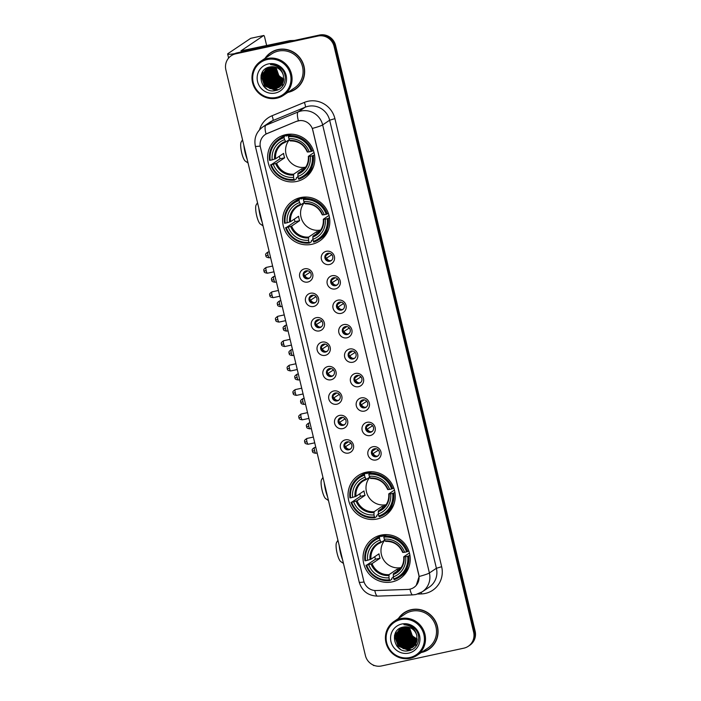 <?xml version="1.0" encoding="UTF-8"?>
<svg xmlns="http://www.w3.org/2000/svg" width="701" height="701" viewBox="0 0 701 701"><rect width="100%" height="100%" fill="white"/><g stroke="black" fill="none" stroke-linecap="round" stroke-linejoin="round"><path stroke-width="1.05" d="M300.641 197.568A24.123 23.378 -123.9 0 0 292.755 200.924A24.123 23.378 -123.9 0 0 284.676 230.094A24.123 23.378 -123.9 0 0 311.779 244.316A24.123 23.378 -123.9 0 0 319.665 240.969A24.123 23.378 -123.9 0 0 327.753 211.79A24.123 23.378 -123.9 0 0 300.641 197.568M366.08 472.237A24.123 23.378 -123.9 0 0 358.193 475.585A24.123 23.378 -123.9 0 0 350.106 504.764A24.123 23.378 -123.9 0 0 377.217 518.985A24.123 23.378 -123.9 0 0 385.103 515.629A24.123 23.378 -123.9 0 0 393.182 486.459A24.123 23.378 -123.9 0 0 366.08 472.237M381.064 535.126A24.123 23.378 -123.9 0 0 373.177 538.473A24.123 23.378 -123.9 0 0 365.09 567.652A24.123 23.378 -123.9 0 0 392.201 581.874A24.123 23.378 -123.9 0 0 400.087 578.518A24.123 23.378 -123.9 0 0 408.166 549.347A24.123 23.378 -123.9 0 0 381.064 535.126M285.657 134.68A24.123 23.378 -123.9 0 0 277.771 138.036A24.123 23.378 -123.9 0 0 269.692 167.206A24.123 23.378 -123.9 0 0 296.795 181.428A24.123 23.378 -123.9 0 0 304.681 178.08A24.123 23.378 -123.9 0 0 312.769 148.901A24.123 23.378 -123.9 0 0 285.657 134.68M307.792 282.047A6.826 6.616 56.1 0 1 299.721 276.834A6.826 6.616 56.1 0 1 304.646 268.816A6.826 6.616 56.1 0 1 312.716 274.021A6.826 6.616 56.1 0 1 307.792 282.047M306.206 270.831A4.092 3.969 -123.9 0 0 303.498 276.352A4.092 3.969 -123.9 0 0 309.439 278.201A4.092 3.969 -123.9 0 0 306.206 270.831M313.619 306.477A6.826 6.616 56.1 0 1 305.548 301.264A6.826 6.616 56.1 0 1 310.464 293.246A6.826 6.616 56.1 0 1 318.534 298.46A6.826 6.616 56.1 0 1 313.619 306.477M312.024 295.261A4.092 3.969 -123.9 0 0 309.316 300.79A4.092 3.969 -123.9 0 0 315.257 302.63A4.092 3.969 -123.9 0 0 312.024 295.261M319.437 330.907A6.826 6.616 56.1 0 1 311.367 325.693A6.826 6.616 56.1 0 1 316.282 317.676A6.826 6.616 56.1 0 1 324.353 322.889A6.826 6.616 56.1 0 1 319.437 330.907M317.851 319.7A4.092 3.969 -123.9 0 0 315.135 325.22A4.092 3.969 -123.9 0 0 321.076 327.069A4.092 3.969 -123.9 0 0 317.851 319.7M325.255 355.337A6.826 6.616 56.1 0 1 317.185 350.123A6.826 6.616 56.1 0 1 322.101 342.106A6.826 6.616 56.1 0 1 330.171 347.319A6.826 6.616 56.1 0 1 325.255 355.337M323.669 344.13A4.092 3.969 -123.9 0 0 320.953 349.65A4.092 3.969 -123.9 0 0 326.903 351.499A4.092 3.969 -123.9 0 0 323.669 344.13M331.074 379.776A6.826 6.616 56.1 0 1 323.003 374.562A6.826 6.616 56.1 0 1 327.928 366.544A6.826 6.616 56.1 0 1 335.998 371.758A6.826 6.616 56.1 0 1 331.074 379.776M329.488 368.56A4.092 3.969 -123.9 0 0 326.78 374.08A4.092 3.969 -123.9 0 0 332.721 375.929A4.092 3.969 -123.9 0 0 329.488 368.56M336.901 404.205A6.826 6.616 56.1 0 1 328.83 398.992A6.826 6.616 56.1 0 1 333.746 390.974A6.826 6.616 56.1 0 1 341.816 396.188A6.826 6.616 56.1 0 1 336.901 404.205M335.306 392.989A4.092 3.969 -123.9 0 0 332.598 398.519A4.092 3.969 -123.9 0 0 338.539 400.359A4.092 3.969 -123.9 0 0 335.306 392.989M342.719 428.635A6.826 6.616 56.1 0 1 334.649 423.422A6.826 6.616 56.1 0 1 339.564 415.404A6.826 6.616 56.1 0 1 347.635 420.618A6.826 6.616 56.1 0 1 342.719 428.635M341.133 417.428A4.092 3.969 -123.9 0 0 338.417 422.948A4.092 3.969 -123.9 0 0 344.357 424.797A4.092 3.969 -123.9 0 0 341.133 417.428M348.537 453.065A6.826 6.616 56.1 0 1 340.467 447.86A6.826 6.616 56.1 0 1 345.383 439.842A6.826 6.616 56.1 0 1 353.453 445.047A6.826 6.616 56.1 0 1 348.537 453.065M346.951 441.858A4.092 3.969 -123.9 0 0 344.235 447.378A4.092 3.969 -123.9 0 0 350.185 449.227A4.092 3.969 -123.9 0 0 346.951 441.858M329.479 264.514A6.826 6.616 56.1 0 1 321.409 259.3A6.826 6.616 56.1 0 1 326.324 251.282A6.826 6.616 56.1 0 1 334.395 256.496A6.826 6.616 56.1 0 1 329.479 264.514M327.884 253.306A4.092 3.969 -123.9 0 0 325.176 258.827A4.092 3.969 -123.9 0 0 331.117 260.676A4.092 3.969 -123.9 0 0 327.884 253.306M335.297 288.943A6.826 6.616 56.1 0 1 327.227 283.739A6.826 6.616 56.1 0 1 332.143 275.721A6.826 6.616 56.1 0 1 340.213 280.926A6.826 6.616 56.1 0 1 335.297 288.943M333.711 277.736A4.092 3.969 -123.9 0 0 330.995 283.257A4.092 3.969 -123.9 0 0 336.936 285.105A4.092 3.969 -123.9 0 0 333.711 277.736M341.115 313.382A6.826 6.616 56.1 0 1 333.045 308.168A6.826 6.616 56.1 0 1 337.961 300.151A6.826 6.616 56.1 0 1 346.031 305.364A6.826 6.616 56.1 0 1 341.115 313.382M339.529 302.166A4.092 3.969 -123.9 0 0 336.813 307.695A4.092 3.969 -123.9 0 0 342.754 309.535A4.092 3.969 -123.9 0 0 339.529 302.166M346.934 337.812A6.826 6.616 56.1 0 1 338.863 332.598A6.826 6.616 56.1 0 1 343.788 324.581A6.826 6.616 56.1 0 1 351.858 329.794A6.826 6.616 56.1 0 1 346.934 337.812M345.348 326.605A4.092 3.969 -123.9 0 0 342.64 332.125A4.092 3.969 -123.9 0 0 348.581 333.974A4.092 3.969 -123.9 0 0 345.348 326.605M352.761 362.242A6.826 6.616 56.1 0 1 344.69 357.028A6.826 6.616 56.1 0 1 349.606 349.01A6.826 6.616 56.1 0 1 357.676 354.224A6.826 6.616 56.1 0 1 352.761 362.242M351.166 351.035A4.092 3.969 -123.9 0 0 348.458 356.555A4.092 3.969 -123.9 0 0 354.399 358.404A4.092 3.969 -123.9 0 0 351.166 351.035M358.579 386.68A6.826 6.616 56.1 0 1 350.509 381.467A6.826 6.616 56.1 0 1 355.425 373.449A6.826 6.616 56.1 0 1 363.495 378.663A6.826 6.616 56.1 0 1 358.579 386.68M356.993 375.464A4.092 3.969 -123.9 0 0 354.277 380.985A4.092 3.969 -123.9 0 0 360.218 382.834A4.092 3.969 -123.9 0 0 356.993 375.464M364.397 411.11A6.826 6.616 56.1 0 1 356.327 405.897A6.826 6.616 56.1 0 1 361.243 397.879A6.826 6.616 56.1 0 1 369.313 403.093A6.826 6.616 56.1 0 1 364.397 411.11M362.811 399.894A4.092 3.969 -123.9 0 0 360.095 405.423A4.092 3.969 -123.9 0 0 366.036 407.263A4.092 3.969 -123.9 0 0 362.811 399.894M370.216 435.54A6.826 6.616 56.1 0 1 362.145 430.326A6.826 6.616 56.1 0 1 367.07 422.309A6.826 6.616 56.1 0 1 375.14 427.522A6.826 6.616 56.1 0 1 370.216 435.54M368.63 424.333A4.092 3.969 -123.9 0 0 365.922 429.853A4.092 3.969 -123.9 0 0 371.863 431.702A4.092 3.969 -123.9 0 0 368.63 424.333M376.043 459.97A6.826 6.616 56.1 0 1 367.972 454.765A6.826 6.616 56.1 0 1 372.888 446.747A6.826 6.616 56.1 0 1 380.958 451.952A6.826 6.616 56.1 0 1 376.043 459.97M374.448 448.763A4.092 3.969 -123.9 0 0 371.74 454.283A4.092 3.969 -123.9 0 0 377.681 456.132A4.092 3.969 -123.9 0 0 374.448 448.763M309.877 277.85A4.092 3.969 56.1 0 1 305.356 271.121M315.704 302.289A4.092 3.969 56.1 0 1 311.174 295.55M321.522 326.719A4.092 3.969 56.1 0 1 317.001 319.989M327.341 351.148A4.092 3.969 56.1 0 1 322.819 344.419M333.159 375.578A4.092 3.969 56.1 0 1 328.638 368.849M338.986 400.017A4.092 3.969 56.1 0 1 334.456 393.279M344.804 424.447A4.092 3.969 56.1 0 1 340.283 417.717M350.623 448.877A4.092 3.969 56.1 0 1 346.101 442.147M331.564 260.325A4.092 3.969 56.1 0 1 327.034 253.596M337.383 284.755A4.092 3.969 56.1 0 1 332.861 278.025M343.201 309.194A4.092 3.969 56.1 0 1 338.679 302.455M349.019 333.623A4.092 3.969 56.1 0 1 344.498 326.894M354.846 358.053A4.092 3.969 56.1 0 1 350.316 351.324M360.665 382.483A4.092 3.969 56.1 0 1 356.143 375.754M366.483 406.922A4.092 3.969 56.1 0 1 361.961 400.183M372.301 431.352A4.092 3.969 56.1 0 1 367.78 424.622M378.128 455.781A4.092 3.969 56.1 0 1 373.598 449.052M296.304 121.439A12.285 11.908 56.1 0 1 312.821 130.202L418.725 574.75A12.285 11.908 56.1 0 1 407.798 589.436L376.2 590.54A12.285 11.908 56.1 0 1 363.74 580.901L260.43 147.245A12.285 11.908 56.1 0 1 267.3 133.435L296.444 121.352L300.133 120.528M287.839 92.409A22.073 21.389 -123.9 0 0 288.137 92.348A22.073 21.389 -123.9 0 0 295.349 89.281A22.073 21.389 -123.9 0 0 302.744 62.582A22.073 21.389 -123.9 0 0 277.938 49.569A22.073 21.389 -123.9 0 0 270.726 52.636A22.073 21.389 -123.9 0 0 264.987 58.411M271.103 52.391A22.073 21.389 -123.9 0 0 267.204 55.949M421.275 652.5A22.073 21.389 -123.9 0 0 421.564 652.438A22.073 21.389 -123.9 0 0 428.784 649.371A22.073 21.389 -123.9 0 0 436.18 622.672A22.073 21.389 -123.9 0 0 411.373 609.66A22.073 21.389 -123.9 0 0 404.153 612.727A22.073 21.389 -123.9 0 0 398.422 618.492M404.53 612.481A22.073 21.389 -123.9 0 0 400.639 616.039M260.211 146.045A15.93 1.42 -13.4 0 1 255.348 146.167C253.841 138.193 256.347 131.77 262.857 126.899A18.208 17.639 56.1 0 1 265.863 125.286L298.188 111.923A18.208 17.639 56.1 0 1 301.132 111.012A18.208 17.639 56.1 0 1 322.653 124.909A15.93 1.42 166.6 0 1 312.348 128.423L418.812 574.689L419.093 576.494L416.254 585.361M231.242 55.721L232.741 54.713A13.652 13.231 -123.9 0 1 237.201 52.82L319.463 35.05A13.652 13.231 -123.9 0 1 335.604 45.477L475.129 631.145A13.652 13.231 -123.9 0 1 469.758 645.279L469.004 645.787A13.652 13.231 -123.9 0 0 474.375 631.645L334.85 45.977A13.652 13.231 -123.9 0 0 318.71 35.549L236.456 53.32A13.652 13.231 -123.9 0 0 231.996 55.213A13.652 13.231 -123.9 0 1 236.456 53.32L318.71 35.549A13.652 13.231 -123.9 0 1 334.85 45.977L474.375 631.645A13.652 13.231 -123.9 0 1 469.004 645.787L468.259 646.287A13.652 13.231 -123.9 0 0 473.631 632.144L334.105 46.476A13.652 13.231 -123.9 0 0 317.965 36.049L235.711 53.819A13.652 13.231 -123.9 0 0 225.871 69.855L365.396 655.523A13.652 13.231 -123.9 0 0 381.537 665.95L463.799 648.18A13.652 13.231 -123.9 0 0 468.259 646.287M419.093 576.494A15.93 1.42 -13.4 0 0 429.398 572.98L322.653 124.909L329.645 120.204A18.208 17.639 -123.9 0 0 308.133 106.307A18.208 17.639 -123.9 0 0 305.189 107.227L272.864 120.581L265.863 125.286A15.93 3.864 67.5 0 0 266.038 134.031L296.444 121.352M424.385 651.378A22.073 21.389 -123.9 0 0 429.152 649.117M290.95 91.288A22.073 21.389 -123.9 0 0 295.717 89.027M269.508 67.498A18.208 17.639 -123.9 0 0 269.526 68.295M269.543 68.645A18.208 17.639 -123.9 0 0 269.675 70.021M269.771 70.635A18.208 17.639 -123.9 0 0 270.455 73.377M271.05 74.928A18.208 17.639 -123.9 0 0 275.475 81.176M276.685 82.219A18.208 17.639 -123.9 0 0 278.875 83.691M279.375 83.971A18.208 17.639 -123.9 0 0 280.435 84.488M280.864 84.681A18.208 17.639 -123.9 0 0 281.408 84.9M281.565 84.961A18.208 17.639 -123.9 0 0 281.592 84.97L270.516 81.491L268.045 70.363L269.719 66.998M282.161 85.171A18.208 17.639 -123.9 0 0 282.179 85.18A18.208 17.639 -123.9 0 0 282.24 85.198A18.208 17.639 -123.9 0 0 282.976 85.426M234.59 53.679A18.208 1.621 166.6 0 1 227.659 54.038A18.208 1.621 166.6 0 1 228.053 53.556L250.73 38.318A2.278 0.526 -102.2 0 1 250.774 38.301A2.278 0.526 -102.2 0 1 250.818 38.301M266.669 45.644L264.706 37.407A2.278 0.526 77.8 0 0 263.76 35.497A2.278 0.526 77.8 0 0 263.716 35.514L240.942 50.866L289.706 40.667A2.278 2.208 56.1 0 1 290.091 40.614L294.385 40.465M276.36 97.448A19.575 18.962 -123.9 0 0 290.459 74.464A19.575 18.962 -123.9 0 0 267.326 59.515A19.575 18.962 -123.9 0 0 253.227 82.499A19.575 18.962 -123.9 0 0 276.36 97.448M276.755 98.201A20.478 19.847 -123.9 0 0 283.449 95.354A20.478 19.847 -123.9 0 0 290.31 70.582A20.478 19.847 -123.9 0 0 267.3 58.507A20.478 19.847 -123.9 0 0 260.606 61.355A20.478 19.847 -123.9 0 0 253.736 86.127A20.478 19.847 -123.9 0 0 276.755 98.201M283.449 95.354L294.464 87.958A20.478 19.847 -123.9 0 0 301.325 63.186A20.478 19.847 -123.9 0 0 278.306 51.112A20.478 19.847 -123.9 0 0 271.611 53.959L260.606 61.355M288.348 92.068A21.845 21.17 -123.9 0 0 295.226 89.088L295.971 88.589A21.845 21.17 -123.9 0 0 299.616 85.461M295.226 89.088A21.845 21.17 -123.9 0 0 302.543 62.669A21.845 21.17 -123.9 0 0 277.99 49.789A21.845 21.17 -123.9 0 0 270.849 52.82A21.845 21.17 -123.9 0 0 265.495 58.069M276.019 67.357A11.382 11.023 -123.9 0 0 283.265 78.643L283.756 78.836M283.66 79.958L277.982 76.47L275.134 67.086M283.686 79.739L278.218 76.321L275.335 67.138M283.519 80.755L277.053 77.101L274.336 66.902M283.563 80.562L277.281 76.944L274.529 66.937M283.335 81.482L276.115 77.732L273.592 66.788M283.388 81.307L276.352 77.574L273.776 66.814M283.116 82.166L275.186 78.354L272.882 66.726M283.169 81.999L275.414 78.197L273.057 66.735M282.862 82.797L274.249 78.985L271.778 67.848L272.198 66.709M282.924 82.639L274.485 78.827L272.014 67.699L272.365 66.709M282.582 83.393L273.32 79.607L270.849 68.479L271.541 66.726M282.652 83.244L273.548 79.45L271.077 68.321L271.699 66.718M282.275 83.945L272.382 80.238L269.911 69.11L270.91 66.788M282.354 83.805L272.619 80.08L270.148 68.952L271.068 66.77M281.951 84.462L271.453 80.86L268.982 69.732L270.306 66.884M282.03 84.339L271.681 80.703L269.21 69.574L270.455 66.858M281.688 84.83L270.752 81.334L268.281 70.205L269.859 66.972M281.232 85.408L280.12 85.706L269.587 82.113L267.116 70.985L269.175 67.121M281.329 85.303L280.347 85.557L269.815 81.964L267.344 70.827L269.307 67.094M280.847 85.837L279.182 86.337L268.649 82.744L266.178 71.616L268.667 67.27M280.943 85.732L279.419 86.179L268.886 82.587L266.415 71.458L268.79 67.235M280.444 86.249L278.253 86.968L267.721 83.375L265.25 72.238L268.194 67.427M280.54 86.144L278.481 86.81L267.948 83.217L265.477 72.089L268.308 67.384M280.014 86.626L277.316 87.59L266.783 83.997L264.312 72.869L267.782 67.585M280.12 86.53L277.552 87.432L267.02 83.84L264.549 72.711L267.878 67.541M279.576 86.977L276.387 88.221L265.854 84.628L263.383 73.5L267.361 67.795M279.69 86.889L276.615 88.063L266.091 84.471L263.611 73.342L267.484 67.725M283.414 75.638A11.382 11.023 -123.9 0 0 269.964 66.954C254.603 69.285 260.781 94.223 275.256 90.595C285.684 89.237 288.882 74.104 280.295 67.655C277.359 65.386 274.091 64.387 270.49 64.658C277.587 65.246 281.89 68.908 283.414 75.638L283.353 81.412L279.121 87.301L275.449 88.843L264.917 85.25L262.446 74.122L267.616 67.647M279.235 87.222L275.686 88.685L265.153 85.093L262.682 73.964L267.011 68.023M282.538 84.322L282.1 84.435M268.369 63.931A15.019 14.555 -123.9 0 0 257.556 81.57A15.019 14.555 -123.9 0 0 275.309 93.031A15.019 14.555 -123.9 0 0 286.131 75.393A15.019 14.555 -123.9 0 0 268.369 63.931M283.747 79.073L278.919 75.848L275.975 67.34M275.87 50.13A21.845 21.17 -123.9 0 0 271.594 52.321L270.849 52.82M266.704 88.922L263.339 85.89M276.168 90.394L264.75 85.829L261.193 74.946M269.044 87.949L265.679 85.198L262.2 77.723M262.051 75.953L262.595 71.852M275.572 83.559L272.216 80.808L268.728 73.333M276.509 82.937L273.145 80.186L269.666 72.702M277.438 82.306L274.082 79.555L270.595 72.08M278.376 81.684L275.011 78.933L271.524 71.449M275.73 90.499L264.636 85.908L261.026 75.568M278.192 89.667L269.762 88.484M267.852 87.336L265.565 85.277L262.323 79.09M261.972 76.821L262.419 72.124M274.389 82.946L272.102 80.887L268.86 74.7M275.318 82.315L273.031 80.264L269.789 74.069M276.255 81.693L273.968 79.634L270.726 73.439M277.184 81.062L274.897 79.011L271.655 72.816M248.058 162.991L245.28 161.081A10.016 2.305 -102.2 0 1 241.705 152.836A10.016 2.305 -102.2 0 1 241.17 142.066L242.537 139.806M243.825 145.186A14.563 3.356 77.8 0 0 245.105 152.529A14.563 3.356 77.8 0 0 247.19 159.329M289.408 139.709A16.842 16.316 -123.9 0 0 287.997 159.074A16.842 16.316 -123.9 0 0 305.724 167.145M297.951 176.713L296.365 177.782L296.435 178.816L294.438 180.157L294.034 179.395A21.67 20.995 -123.9 0 1 271.261 164.682L273.267 164.253A19.575 18.962 -123.9 0 0 293.553 177.353L293.666 174.181L301.684 168.792A16.842 16.316 -123.9 0 0 303.892 168.477A16.842 16.316 -123.9 0 0 304.953 168.205M284.089 137.65L284.071 136.634A22.572 21.88 -123.9 0 0 278.823 139.192A22.572 21.88 -123.9 0 0 269.526 160.336L270.209 160.275A21.67 20.995 -123.9 0 1 284.089 137.65L284.58 139.683A19.575 18.962 -123.9 0 0 272.216 159.846L275.589 158.768L283.607 153.388A16.842 16.316 -123.9 0 0 284.659 157.795L276.641 163.184L273.267 164.253M289.338 139.578L285.964 141.847L284.58 139.683M271.261 164.682L280.076 158.785A21.617 20.951 56.1 0 1 279.357 156.235M284.071 136.634L286.061 135.293L286.437 136.125L289.303 134.198M304.006 176.67A22.572 21.88 -123.9 0 0 313.303 155.517L312.252 155.832A21.67 20.995 -123.9 0 1 298.372 178.466L298.766 179.228A22.572 21.88 -123.9 0 0 304.006 176.67L306.004 175.329A22.572 21.88 -123.9 0 0 313.706 166.023M286.061 135.293A22.572 21.88 -123.9 0 0 280.821 137.852L278.823 139.192M314.504 154.711L313.303 155.517M270.577 164.753A22.572 21.88 -123.9 0 0 294.438 180.157M298.372 178.466L297.881 176.424A19.575 18.962 -123.9 0 0 310.245 156.262L312.252 155.832M293.553 177.353L294.034 179.395M272.216 159.846L270.209 160.275M310.245 156.262L308.379 156.323L314.03 152.529M304.234 169.064L297.995 173.252L297.881 176.424M297.829 174.12A17.507 16.964 -123.9 0 0 308.685 156.411L308.379 156.323M285.964 141.847L285.482 141.418A17.507 16.964 -123.9 0 0 274.617 159.136M292.343 134.233A22.572 21.88 -123.9 0 0 290.389 134.355L288.4 135.696L288.418 136.713A21.67 20.995 -123.9 0 1 311.2 151.425L312.252 151.109A22.572 21.88 -123.9 0 0 288.4 135.696M312.252 151.109L313.356 150.373M311.2 151.425L309.194 151.854A19.575 18.962 -123.9 0 0 288.908 138.754L288.418 136.713M288.908 138.754L289.811 140.48A17.507 16.964 -123.9 0 1 307.643 152.003L309.194 151.854M289.811 140.48L290.293 140.91L289.811 140.48M280.076 158.785L284.659 157.795M301.684 168.792L302.096 170.501M310.701 171.018L311.892 170.212A23.668 22.931 56.1 0 1 311.875 170.229M287.752 134.338A23.668 22.931 56.1 0 1 287.76 134.329L286.139 135.433M263.041 225.88L260.264 223.969A10.016 2.305 -102.2 0 1 256.689 215.724A10.016 2.305 -102.2 0 1 256.154 204.955L257.521 202.694M258.8 208.074A14.563 3.356 77.8 0 0 260.089 215.417A14.563 3.356 77.8 0 0 262.174 222.217M304.392 202.598A16.842 16.316 -123.9 0 0 302.981 221.963A16.842 16.316 -123.9 0 0 320.707 230.033M312.935 239.602L311.34 240.671L311.419 241.705L309.421 243.045L309.018 242.283A21.67 20.995 -123.9 0 1 286.245 227.571L288.251 227.142A19.575 18.962 -123.9 0 0 308.536 240.25L308.65 237.069L316.668 231.68A16.842 16.316 -123.9 0 0 318.867 231.365A16.842 16.316 -123.9 0 0 319.936 231.102M299.073 200.539L299.047 199.522A22.572 21.88 -123.9 0 0 293.807 202.081A22.572 21.88 -123.9 0 0 284.51 223.225L285.193 223.163A21.67 20.995 -123.9 0 1 299.073 200.539L299.564 202.58A19.575 18.962 -123.9 0 0 287.2 222.734L290.565 221.656L298.591 216.276A16.842 16.316 -123.9 0 0 299.634 220.684L291.616 226.072L288.251 227.142M304.322 202.466L300.948 204.736L299.564 202.58M286.245 227.571L295.06 221.674A21.617 20.951 56.1 0 1 294.332 219.133M299.047 199.522L301.044 198.181L301.421 199.014L304.287 197.086M318.99 239.558A22.572 21.88 -123.9 0 0 328.287 218.405L327.227 218.721A21.67 20.995 -123.9 0 1 313.347 241.354L313.75 242.117A22.572 21.88 -123.9 0 0 318.99 239.558L320.988 238.217A22.572 21.88 -123.9 0 0 328.69 228.912M301.044 198.181A22.572 21.88 -123.9 0 0 295.804 200.74L293.807 202.081M329.488 217.608L328.287 218.405M285.561 227.641A22.572 21.88 -123.9 0 0 309.421 243.045M313.347 241.354L312.865 239.313A19.575 18.962 -123.9 0 0 325.229 219.159L327.227 218.721M308.536 240.25L309.018 242.283M287.2 222.734L285.193 223.163M325.229 219.159L323.363 219.211L329.014 215.417M319.218 231.952L312.979 236.141L312.865 239.313M312.804 237.008A17.507 16.964 -123.9 0 0 323.669 219.299L323.363 219.211M300.948 204.736L300.466 204.306A17.507 16.964 -123.9 0 0 289.601 222.024M307.327 197.121A22.572 21.88 -123.9 0 0 305.373 197.244L303.375 198.585L303.402 199.601A21.67 20.995 -123.9 0 1 326.184 214.313L327.236 213.998A22.572 21.88 -123.9 0 0 303.375 198.585M327.236 213.998L328.34 213.262M326.184 214.313L324.177 214.743A19.575 18.962 -123.9 0 0 303.892 201.643L303.402 199.601M303.892 201.643L304.795 203.369A17.507 16.964 -123.9 0 1 322.618 214.892L324.177 214.743M304.795 203.369L305.277 203.798L304.795 203.369M295.06 221.674L299.634 220.684M316.668 231.68L317.08 233.389M302.736 197.226A23.668 22.931 56.1 0 1 302.744 197.218L301.115 198.322M328.48 500.54L325.693 498.639A10.016 2.305 -102.2 0 1 322.127 490.393A10.016 2.305 -102.2 0 1 321.593 479.615L322.959 477.363M324.239 482.744A14.563 3.356 77.8 0 0 325.518 490.087A14.563 3.356 77.8 0 0 327.604 496.886M369.821 477.267A16.842 16.316 -123.9 0 0 368.411 496.623A16.842 16.316 -123.9 0 0 386.137 504.694M378.365 514.271L376.779 515.34L376.849 516.374L374.851 517.715L374.457 516.952A21.67 20.995 -123.9 0 1 351.674 502.24L353.681 501.811A19.575 18.962 -123.9 0 0 373.966 514.911L374.089 511.739L382.106 506.35A16.842 16.316 -123.9 0 0 384.306 506.034A16.842 16.316 -123.9 0 0 385.366 505.763M364.511 475.199L364.485 474.183A22.572 21.88 -123.9 0 0 359.245 476.741A22.572 21.88 -123.9 0 0 349.948 497.894L350.631 497.833A21.67 20.995 -123.9 0 1 364.511 475.199L364.993 477.241A19.575 18.962 -123.9 0 0 352.629 497.395L356.003 496.326L364.021 490.937A16.842 16.316 -123.9 0 0 365.072 495.344L357.054 500.733L353.681 501.811M369.76 477.136L366.386 479.405L364.993 477.241M351.674 502.24L360.489 496.334A21.617 20.951 56.1 0 1 359.771 493.793M364.485 474.183L366.483 472.842L366.851 473.674L369.725 471.747M384.428 514.219A22.572 21.88 -123.9 0 0 393.725 493.075L392.665 493.39A21.67 20.995 -123.9 0 1 378.785 516.015L379.18 516.777A22.572 21.88 -123.9 0 0 384.428 514.219L386.426 512.878A22.572 21.88 -123.9 0 0 394.128 503.581M366.483 472.842A22.572 21.88 -123.9 0 0 361.234 475.401L359.245 476.741M394.917 492.268L393.725 493.075M350.991 502.302A22.572 21.88 -123.9 0 0 374.851 517.715M378.785 516.015L378.295 513.973A19.575 18.962 -123.9 0 0 390.659 493.819L392.665 493.39M373.966 514.911L374.457 516.952M352.629 497.395L350.631 497.833M390.659 493.819L388.792 493.881L394.444 490.078M384.647 506.613L378.417 510.801L378.295 513.973M378.242 511.677A17.507 16.964 -123.9 0 0 389.108 493.96L388.792 493.881M366.386 479.405L365.896 478.976A17.507 16.964 -123.9 0 0 355.03 496.685M372.757 471.782A22.572 21.88 -123.9 0 0 370.811 471.913L368.814 473.254L368.84 474.262A21.67 20.995 -123.9 0 1 391.614 488.974L392.674 488.658A22.572 21.88 -123.9 0 0 368.814 473.254M392.674 488.658L393.769 487.922M391.614 488.974L389.607 489.412A19.575 18.962 -123.9 0 0 369.322 476.303L368.84 474.262M369.322 476.303L370.224 478.038A17.507 16.964 -123.9 0 1 388.056 489.552L389.607 489.412M370.224 478.038L370.715 478.468L370.224 478.038M360.489 496.334L365.072 495.344M382.106 506.35L382.509 508.05M392.306 507.778A23.668 22.931 56.1 0 1 392.288 507.787L391.114 508.575M368.174 471.896A23.668 22.931 56.1 0 1 368.183 471.878L366.553 472.982M343.464 563.429L340.677 561.527A10.016 2.305 -102.2 0 1 337.111 553.282A10.016 2.305 -102.2 0 1 336.568 542.504L337.935 540.252M339.223 545.632A14.563 3.356 77.8 0 0 340.502 552.975A14.563 3.356 77.8 0 0 342.587 559.775M384.805 540.156A16.842 16.316 -123.9 0 0 383.394 559.512A16.842 16.316 -123.9 0 0 401.121 567.582M393.349 577.16L391.763 578.229L391.833 579.263L389.835 580.603L389.441 579.841A21.67 20.995 -123.9 0 1 366.658 565.129L368.665 564.699A19.575 18.962 -123.9 0 0 388.95 577.799L389.073 574.627L397.09 569.238A16.842 16.316 -123.9 0 0 399.29 568.923A16.842 16.316 -123.9 0 0 400.35 568.651M379.486 538.088L379.469 537.08A22.572 21.88 -123.9 0 0 374.22 539.63A22.572 21.88 -123.9 0 0 364.923 560.782L365.607 560.721A21.67 20.995 -123.9 0 1 379.486 538.088L379.977 540.129A19.575 18.962 -123.9 0 0 367.613 560.283L370.987 559.214L379.004 553.825A16.842 16.316 -123.9 0 0 380.056 558.233L372.038 563.622L368.665 564.699M384.735 540.024L381.362 542.294L379.977 540.129M366.658 565.129L375.473 559.223A21.617 20.951 56.1 0 1 374.755 556.682M379.469 537.08L381.467 535.73L381.835 536.563L384.7 534.635M399.404 577.107A22.572 21.88 -123.9 0 0 408.701 555.963L407.649 556.279A21.67 20.995 -123.9 0 1 393.769 578.903L394.164 579.666A22.572 21.88 -123.9 0 0 399.404 577.107L401.401 575.766A22.572 21.88 -123.9 0 0 409.104 566.469M381.467 535.73A22.572 21.88 -123.9 0 0 376.218 538.289L374.22 539.63M409.901 555.157L408.701 555.963M365.975 565.19A22.572 21.88 -123.9 0 0 389.835 580.603M393.769 578.903L393.279 576.862A19.575 18.962 -123.9 0 0 405.642 556.708L407.649 556.279M388.95 577.799L389.441 579.841M367.613 560.283L365.607 560.721M405.642 556.708L403.776 556.769L409.428 552.966M399.631 569.501L393.401 573.69L393.279 576.862M393.226 574.566A17.507 16.964 -123.9 0 0 404.091 556.848L403.776 556.769M381.309 542.311A16.842 16.316 -123.9 0 0 377.988 544.011L381.335 542.302L380.88 541.864A17.507 16.964 -123.9 0 0 370.014 559.573M387.741 534.67A22.572 21.88 -123.9 0 0 385.795 534.802L383.798 536.142L383.824 537.15A21.67 20.995 -123.9 0 1 406.598 551.862L407.658 551.556A22.572 21.88 -123.9 0 0 383.798 536.142M407.658 551.556L408.753 550.811M406.598 551.862L404.591 552.3A19.575 18.962 -123.9 0 0 384.306 539.192L383.824 537.15M384.306 539.192L385.208 540.927A17.507 16.964 -123.9 0 1 403.04 552.441L404.591 552.3M385.208 540.927L385.699 541.356L385.208 540.927M375.473 559.223L380.056 558.233M397.09 569.238L397.493 570.938M407.29 570.667A23.668 22.931 56.1 0 1 407.272 570.675L406.098 571.464M326.035 255.05A5.003 4.854 -123.9 0 0 325.991 255.558L329.391 253.271M331.853 254.691L326.175 258.336M326.622 258.205A5.003 4.854 -123.9 0 0 329.829 260.702M331.853 279.489A5.003 4.854 -123.9 0 0 331.81 279.988L335.209 277.71M337.672 279.121L331.994 282.766M332.44 282.634A5.003 4.854 -123.9 0 0 335.648 285.132M337.672 303.919A5.003 4.854 -123.9 0 0 337.628 304.427L341.028 302.14M343.49 303.559L337.812 307.204M338.259 307.073A5.003 4.854 -123.9 0 0 341.475 309.57M343.499 328.348A5.003 4.854 -123.9 0 0 343.446 328.857L346.855 326.57M349.308 327.989L343.63 331.634M344.077 331.503A5.003 4.854 -123.9 0 0 347.293 334M349.317 352.787A5.003 4.854 -123.9 0 0 349.273 353.286L352.673 350.999M355.135 352.419L349.457 356.064M349.904 355.933A5.003 4.854 -123.9 0 0 353.111 358.43M355.135 377.217A5.003 4.854 -123.9 0 0 355.092 377.725L358.491 375.438M360.954 376.849L355.276 380.503M355.722 380.371A5.003 4.854 -123.9 0 0 358.93 382.869M360.954 401.647A5.003 4.854 -123.9 0 0 360.91 402.155L364.318 399.868M366.772 401.287L361.094 404.933M361.541 404.801A5.003 4.854 -123.9 0 0 364.757 407.299M366.781 426.077A5.003 4.854 -123.9 0 0 366.728 426.585L370.137 424.298M372.59 425.717L366.912 429.363M367.359 429.231A5.003 4.854 -123.9 0 0 370.575 431.728M372.599 450.515A5.003 4.854 -123.9 0 0 372.555 451.015L375.955 448.728M378.417 450.147L372.739 453.792M373.186 453.661A5.003 4.854 -123.9 0 0 376.393 456.158M304.357 272.584A5.003 4.854 -123.9 0 0 304.304 273.092L307.713 270.805M310.166 272.216L304.488 275.87M304.935 275.73A5.003 4.854 -123.9 0 0 308.151 278.227M310.175 297.014A5.003 4.854 -123.9 0 0 310.131 297.522L313.531 295.235M315.993 296.654L310.315 300.3M310.762 300.168A5.003 4.854 -123.9 0 0 313.969 302.666M315.993 321.444A5.003 4.854 -123.9 0 0 315.949 321.952L319.349 319.665M321.812 321.084L316.133 324.729M316.58 324.598A5.003 4.854 -123.9 0 0 319.787 327.095M321.812 345.882A5.003 4.854 -123.9 0 0 321.768 346.382L325.176 344.095M327.63 345.514L321.952 349.159M322.399 349.028A5.003 4.854 -123.9 0 0 325.615 351.525M327.639 370.312A5.003 4.854 -123.9 0 0 327.586 370.82L330.995 368.533M333.448 369.944L327.77 373.598M328.217 373.467A5.003 4.854 -123.9 0 0 331.433 375.964M333.457 394.742A5.003 4.854 -123.9 0 0 333.413 395.25L336.813 392.963M339.275 394.383L333.597 398.028M334.044 397.896A5.003 4.854 -123.9 0 0 337.251 400.394M339.275 419.172A5.003 4.854 -123.9 0 0 339.231 419.68L342.631 417.393M345.094 418.812L339.415 422.458M339.862 422.326A5.003 4.854 -123.9 0 0 343.069 424.824M345.094 443.61A5.003 4.854 -123.9 0 0 345.05 444.11L348.458 441.823M350.912 443.242L345.234 446.887M345.681 446.756A5.003 4.854 -123.9 0 0 348.896 449.253M402.944 627.588A18.208 17.639 -123.9 0 0 402.961 628.385M402.979 628.727A18.208 17.639 -123.9 0 0 403.11 630.111M403.206 630.725A18.208 17.639 -123.9 0 0 403.89 633.467M404.486 635.018A18.208 17.639 -123.9 0 0 408.902 641.266M410.12 642.309A18.208 17.639 -123.9 0 0 412.311 643.781M412.81 644.061A18.208 17.639 -123.9 0 0 413.862 644.578M414.291 644.771A18.208 17.639 -123.9 0 0 414.843 644.99M415.001 645.051A18.208 17.639 -123.9 0 0 415.018 645.06L403.951 641.581L401.48 630.453L403.154 627.088M415.675 645.288A18.208 17.639 -123.9 0 0 416.412 645.516M374.579 665.564A18.208 1.621 166.6 0 1 373.282 665.284L373.221 665.039M409.787 657.538A19.575 18.962 -123.9 0 0 423.886 634.554A19.575 18.962 -123.9 0 0 400.753 619.605A19.575 18.962 -123.9 0 0 386.654 642.589A19.575 18.962 -123.9 0 0 409.787 657.538M410.19 658.292A20.478 19.847 -123.9 0 0 416.885 655.444A20.478 19.847 -123.9 0 0 423.746 630.672A20.478 19.847 -123.9 0 0 400.727 618.597A20.478 19.847 -123.9 0 0 394.032 621.445A20.478 19.847 -123.9 0 0 387.171 646.217A20.478 19.847 -123.9 0 0 410.19 658.292M416.885 655.444L427.89 648.048A20.478 19.847 -123.9 0 0 434.76 623.277A20.478 19.847 -123.9 0 0 411.741 611.202A20.478 19.847 -123.9 0 0 405.047 614.05L394.032 621.445M421.783 652.158A21.845 21.17 -123.9 0 0 428.653 649.179L429.406 648.679A21.845 21.17 -123.9 0 0 433.043 645.551M428.653 649.179A21.845 21.17 -123.9 0 0 435.978 622.76A21.845 21.17 -123.9 0 0 411.426 609.879A21.845 21.17 -123.9 0 0 404.284 612.911A21.845 21.17 -123.9 0 0 398.93 618.159M417.183 639.163L412.346 635.938L409.41 627.43A11.382 11.023 -123.9 0 0 416.701 638.734L417.191 638.926M417.095 640.039L411.417 636.561L408.56 627.176M417.121 639.829L411.653 636.403L408.771 627.229M416.955 640.845L410.479 637.191L407.772 626.992M416.99 640.653L410.716 637.034L407.964 627.027M416.771 641.573L409.55 637.814L407.027 626.878M416.815 641.397L409.787 637.665L407.211 626.896M416.543 642.256L408.613 638.445L406.308 626.817M416.604 642.09L408.849 638.287L406.484 626.825M416.289 642.887L407.684 639.075L405.213 627.938L405.625 626.799M416.359 642.729L407.921 638.918L405.45 627.789L405.8 626.799M416.017 643.474L406.746 639.698L404.275 628.569L404.976 626.817M416.087 643.334L406.983 639.54L404.512 628.411L405.134 626.808M415.711 644.035L405.818 640.328L403.347 629.2L404.346 626.878M415.789 643.895L406.054 640.171L403.583 629.042L404.495 626.86M415.378 644.552L404.88 640.951L402.409 629.822L403.732 626.974M415.465 644.429L405.117 640.793L402.646 629.664L403.881 626.948M415.123 644.92L404.188 641.424L401.717 630.295L403.294 627.062M414.668 645.498L413.546 645.796L403.014 642.204L400.543 631.075L402.611 627.211M414.755 645.384L413.783 645.647L403.25 642.055L400.779 630.918L402.742 627.176M414.273 645.928L412.617 646.427L402.085 642.835L399.614 631.706L402.094 627.36M414.379 645.823L412.845 646.269L402.321 642.677L399.85 631.548L402.225 627.316M413.87 646.331L411.68 647.058L401.147 643.465L398.676 632.328L401.62 627.518M413.976 646.234L411.916 646.9L401.384 643.308L398.913 632.171L401.734 627.474M413.45 646.716L410.751 647.68L400.218 644.088L397.747 632.959L401.209 627.675M413.555 646.62L410.979 647.522L400.455 643.93L397.984 632.801L401.305 627.632M413.012 647.067L409.813 648.311L399.29 644.718L396.819 633.581L400.797 627.886M413.117 646.979L410.05 648.153L399.517 644.561L397.046 633.432L400.919 627.816M416.85 635.728A11.382 11.023 -123.9 0 0 403.399 627.044C388.039 629.375 394.216 654.313 408.683 650.686C419.119 649.328 422.317 634.195 413.721 627.745C410.795 625.467 407.526 624.477 403.916 624.749C411.014 625.336 415.325 628.99 416.85 635.728L416.788 641.503L412.547 647.391L408.885 648.933L398.352 645.341L395.881 634.212L401.051 627.737M412.67 647.312L409.112 648.775L398.589 645.183L396.118 634.054L400.437 628.114M415.965 644.412L415.527 644.517M401.804 624.021A15.019 14.555 -123.9 0 0 390.983 641.66A15.019 14.555 -123.9 0 0 408.736 653.122A15.019 14.555 -123.9 0 0 419.557 635.483A15.019 14.555 -123.9 0 0 401.804 624.021M409.305 610.221A21.845 21.17 -123.9 0 0 405.029 612.411L404.284 612.911M400.14 649.012L396.775 645.98M409.603 650.484L398.186 645.919L394.619 635.036M402.47 648.039L399.114 645.288L395.627 637.814M395.487 636.044L396.021 631.943M409.007 643.649L405.651 640.898L402.164 633.424M409.936 643.027L406.58 640.276L403.093 632.793M410.874 642.396L407.509 639.645L404.03 632.171M411.802 641.774L408.446 639.014L404.959 631.54M409.165 650.589L398.063 645.998L394.461 635.658M411.618 649.757L403.189 648.574M401.287 647.426L399 645.367L395.758 639.172M395.408 636.911L395.855 632.214M407.816 643.036L405.529 640.977L402.286 634.791M408.753 642.405L406.466 640.355L403.224 634.16M409.682 641.783L407.395 639.724L404.153 633.529M410.62 641.152L408.332 639.093L405.09 632.907M441.656 566.715L436.399 568.274L329.645 120.204L334.912 118.644L441.656 566.715A22.756 22.055 56.1 0 1 425.262 593.44A22.756 22.055 56.1 0 1 421.424 593.922L417.647 594.054M429.231 587.131A18.208 17.639 -123.9 0 0 436.399 568.274L429.398 572.98A18.208 17.639 56.1 0 1 422.23 591.828L429.231 587.131M298.381 120.756A15.93 3.864 67.5 0 1 298.188 111.923L305.189 107.227A4.548 1.104 -112.5 0 0 304.33 102.416A22.756 22.055 56.1 0 1 334.912 118.644M364.056 581.988A15.93 1.42 166.6 0 1 359.201 582.11L255.348 146.167M374.781 590.505A15.93 3.374 88 0 0 377.559 596.122C368.121 595.789 362.005 591.118 359.201 582.11M409.971 589.164A15.93 3.374 88 0 0 412.775 594.895L377.559 596.122M259.554 129.746A22.756 22.055 56.1 0 1 272.006 115.77L304.33 102.416M473.631 632.144L475.129 631.145M334.105 46.476L335.604 45.477M317.965 36.049L319.463 35.05M235.711 53.819L237.201 52.82M272.006 115.77A4.548 1.104 -112.5 0 1 272.864 120.581A18.208 17.639 -123.9 0 0 269.85 122.193L262.857 126.899M421.275 592.433A4.548 0.964 -92 0 1 421.424 593.922M287.927 41.858L289.706 40.667M263.716 35.514L250.73 38.318M290.091 40.614L288.383 41.762M269.421 67.647A18.208 17.639 -123.9 0 0 269.438 68.488M269.543 69.785A18.208 17.639 -123.9 0 0 269.622 70.319M269.727 70.976A18.208 17.639 -123.9 0 0 270.56 73.982M271.366 75.874A18.208 17.639 -123.9 0 0 274.696 80.571M276.159 81.929A18.208 17.639 -123.9 0 0 278.56 83.621M279.094 83.927A18.208 17.639 -123.9 0 0 280.277 84.523M280.566 84.655A18.208 17.639 -123.9 0 0 281.241 84.935M282.109 85.25A18.208 17.639 -123.9 0 0 282.144 85.259A18.208 17.639 -123.9 0 0 282.705 85.434M276.641 163.184A16.842 16.316 -123.9 0 0 293.666 174.181M282.591 143.574L285.938 141.865A16.842 16.316 -123.9 0 0 282.591 143.574A16.842 16.316 -123.9 0 0 275.589 158.768M275.668 163.543A17.507 16.964 -123.9 0 0 293.491 175.057M297.995 173.252A16.842 16.316 -123.9 0 0 301.377 171.526A16.842 16.316 -123.9 0 0 308.387 156.411M291.616 226.072A16.842 16.316 -123.9 0 0 308.65 237.069M300.895 204.762A16.842 16.316 -123.9 0 0 297.575 206.462A16.842 16.316 -123.9 0 0 290.565 221.656M290.652 226.432A17.507 16.964 -123.9 0 0 308.475 237.946M312.979 236.141A16.842 16.316 -123.9 0 0 316.361 234.414A16.842 16.316 -123.9 0 0 323.371 219.299M357.054 500.733A16.842 16.316 -123.9 0 0 374.089 511.739M366.325 479.423A16.842 16.316 -123.9 0 0 363.004 481.123A16.842 16.316 -123.9 0 0 356.003 496.326M356.082 501.092A17.507 16.964 -123.9 0 0 373.913 512.606M378.417 510.801A16.842 16.316 -123.9 0 0 381.791 509.084A16.842 16.316 -123.9 0 0 388.801 493.968M372.038 563.622A16.842 16.316 -123.9 0 0 389.073 574.627M377.988 544.011A16.842 16.316 -123.9 0 0 370.987 559.214M371.066 563.981A17.507 16.964 -123.9 0 0 388.897 575.503M393.401 573.69A16.842 16.316 -123.9 0 0 396.775 571.972A16.842 16.316 -123.9 0 0 403.785 556.857M268.036 255.33A2.962 0.683 -102.2 0 1 268.019 252.027C264.128 254.507 266.205 254.998 265.767 255.611L268.036 255.33A2.962 0.683 -102.2 0 0 269.263 257.81L270.586 257.53M265.828 255.532L265.767 255.611C266.398 255.856 264.75 257.206 269.263 257.81M273.854 279.76A2.962 0.683 -102.2 0 1 273.837 276.466C269.946 278.945 272.023 279.427 271.585 280.041L273.854 279.76A2.962 0.683 -102.2 0 0 275.09 282.249L276.404 281.96M271.646 279.962L271.585 280.041C272.216 280.286 270.568 281.644 275.09 282.249M279.673 304.19A2.962 0.683 -102.2 0 1 279.655 300.895C275.765 303.375 277.85 303.866 277.403 304.471L279.673 304.19A2.962 0.683 -102.2 0 0 280.908 306.679L282.223 306.39M277.465 304.392L277.403 304.471C278.043 304.716 276.387 306.074 280.908 306.679M285.5 328.629A2.962 0.683 -102.2 0 1 285.473 325.325C281.583 327.805 283.668 328.296 283.222 328.9L285.5 328.629A2.962 0.683 -102.2 0 0 286.727 331.109L288.05 330.828M283.292 328.83L283.222 328.9C283.861 329.155 282.205 330.504 286.727 331.109M291.318 353.059A2.962 0.683 -102.2 0 1 291.301 349.755C287.41 352.244 289.487 352.726 289.049 353.339L291.318 353.059A2.962 0.683 -102.2 0 0 292.545 355.547L293.868 355.258M289.11 353.26L289.049 353.339C289.679 353.584 288.032 354.943 292.545 355.547M297.136 377.488A2.962 0.683 -102.2 0 1 297.119 374.194C293.228 376.674 295.305 377.156 294.867 377.769L297.136 377.488A2.962 0.683 -102.2 0 0 298.372 379.977L299.686 379.688M294.928 377.69L294.867 377.769C295.498 378.014 293.85 379.372 298.372 379.977M302.955 401.927A2.962 0.683 -102.2 0 1 302.937 398.624C299.047 401.103 301.132 401.594 300.685 402.199L302.955 401.927A2.962 0.683 -102.2 0 0 304.19 404.407L305.505 404.126M300.747 402.12L300.685 402.199C301.325 402.444 299.669 403.802 304.19 404.407M308.782 426.357A2.962 0.683 -102.2 0 1 308.764 423.053C304.865 425.533 306.95 426.024 306.503 426.637L308.782 426.357A2.962 0.683 -102.2 0 0 310.008 428.837L311.332 428.556M306.574 426.558L306.503 426.637C307.143 426.883 305.487 428.232 310.008 428.837M314.6 450.787A2.962 0.683 -102.2 0 1 314.583 447.492C310.692 449.972 312.769 450.454 312.331 451.067L314.6 450.787A2.962 0.683 -102.2 0 0 315.827 453.275L317.15 452.986M312.392 450.988L312.331 451.067C312.961 451.313 311.314 452.671 315.827 453.275M266.205 270.735A2.962 0.683 -102.2 0 1 266.187 267.431C262.297 269.911 264.373 270.402 263.935 271.007L266.205 270.735A2.962 0.683 -102.2 0 0 267.431 273.215L273.986 271.804M263.997 270.928L263.935 271.007C264.566 271.252 262.919 272.61 267.431 273.215M272.023 295.165A2.962 0.683 -102.2 0 1 272.006 291.861C268.115 294.341 270.2 294.832 269.754 295.445L272.023 295.165A2.962 0.683 -102.2 0 0 273.259 297.645L279.804 296.234M269.815 295.366L269.754 295.445C270.384 295.691 268.737 297.04 273.259 297.645M277.841 319.595A2.962 0.683 -102.2 0 1 277.824 316.3C273.933 318.78 276.019 319.262 275.572 319.875L277.841 319.595A2.962 0.683 -102.2 0 0 279.077 322.083L285.622 320.664M275.633 319.796L275.572 319.875C276.212 320.12 274.555 321.479 279.077 322.083M283.668 344.025A2.962 0.683 -102.2 0 1 283.651 340.73C279.76 343.21 281.837 343.7 281.39 344.305L283.668 344.025A2.962 0.683 -102.2 0 0 284.895 346.513L291.45 345.094M281.46 344.226L281.39 344.305C282.03 344.55 280.382 345.908 284.895 346.513M289.487 368.463A2.962 0.683 -102.2 0 1 289.469 365.16C285.579 367.639 287.655 368.13 287.217 368.735L289.487 368.463A2.962 0.683 -102.2 0 0 290.713 370.943L297.268 369.532M287.279 368.665L287.217 368.735C287.848 368.98 286.201 370.338 290.713 370.943M295.305 392.893A2.962 0.683 -102.2 0 1 295.287 389.59C291.397 392.069 293.482 392.56 293.036 393.173L295.305 392.893A2.962 0.683 -102.2 0 0 296.541 395.373L303.086 393.962M293.097 393.095L293.036 393.173C293.675 393.419 292.019 394.768 296.541 395.373M301.123 417.323A2.962 0.683 -102.2 0 1 301.106 414.028C297.215 416.508 299.301 416.99 298.854 417.603L301.123 417.323A2.962 0.683 -102.2 0 0 302.359 419.811L308.904 418.392M298.924 417.524L298.854 417.603C299.493 417.849 297.837 419.207 302.359 419.811M306.95 441.761A2.962 0.683 -102.2 0 1 306.933 438.458C303.042 440.938 305.119 441.428 304.681 442.033L306.95 441.761A2.962 0.683 -102.2 0 0 308.177 444.241L314.731 442.83M304.742 441.954L304.681 442.033C305.312 442.278 303.664 443.637 308.177 444.241M402.847 627.737A18.208 17.639 -123.9 0 0 402.873 628.578M402.979 629.875A18.208 17.639 -123.9 0 0 403.049 630.409M403.163 631.066A18.208 17.639 -123.9 0 0 403.986 634.072M404.801 635.965A18.208 17.639 -123.9 0 0 408.131 640.661M409.594 642.02A18.208 17.639 -123.9 0 0 411.995 643.711M412.521 644.017A18.208 17.639 -123.9 0 0 413.704 644.613M414.002 644.745A18.208 17.639 -123.9 0 0 414.677 645.025M415.588 645.349A18.208 17.639 -123.9 0 0 416.131 645.525M412.775 594.895L415.965 594.501L422.23 591.828M228.622 58.069L227.659 54.038M250.774 38.301L263.76 35.497M301.377 171.526C306.433 167.881 308.755 162.834 308.335 156.384M290.232 140.936C298.205 140.805 303.884 144.485 307.283 151.977M326.876 233.1L325.685 233.906M316.361 234.414C321.417 230.769 323.731 225.722 323.31 219.273M297.575 206.462L300.922 204.753M305.215 203.825C313.181 203.693 318.867 207.373 322.267 214.865M381.791 509.084C386.847 505.43 389.169 500.383 388.748 493.933M363.004 481.123L366.351 479.414M370.654 478.485C378.619 478.362 384.297 482.043 387.697 489.526M396.775 571.972C401.831 568.318 404.153 563.271 403.732 556.822M383.175 534.767L381.537 535.871M385.638 541.374C393.603 541.251 399.281 544.931 402.681 552.423M268.019 252.027L269.21 251.773M273.837 276.466L275.037 276.203M279.655 300.895L280.856 300.633M285.473 325.325L286.674 325.071M291.301 349.755L292.492 349.501M297.119 374.194L298.319 373.931M302.937 398.624L304.138 398.37M308.764 423.053L309.956 422.799M314.583 447.492L315.774 447.229M266.187 267.431L272.61 266.047M272.006 291.861L278.437 290.477M277.824 316.3L284.255 314.907M283.651 340.73L290.074 339.337M289.469 365.16L295.892 363.775M295.287 389.59L301.719 388.205M301.106 414.028L307.537 412.635M306.933 438.458L313.356 437.074"/></g></svg>
